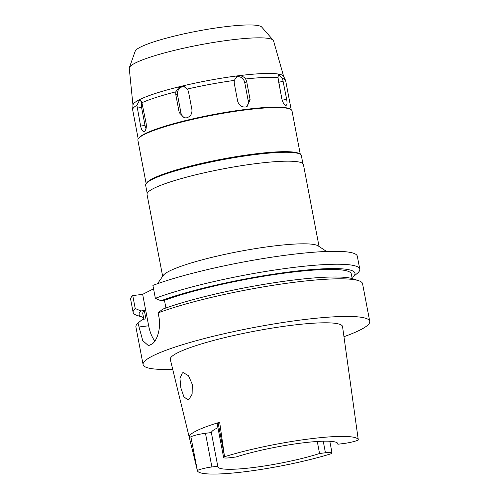 <?xml version="1.0" encoding="UTF-8"?>
<svg xmlns="http://www.w3.org/2000/svg" width="499" height="499" viewBox="0 0 499 499"><rect width="100%" height="100%" fill="white"/><g stroke="black" fill="none" stroke-linecap="round" stroke-linejoin="round"><path stroke-width="0.75" d="M325.435 452.768A11.259 1.528 -10.8 0 1 332.028 452.917A11.259 1.528 -10.8 0 1 331.136 453.741A81.911 11.115 -10.8 0 1 245.327 471.667A81.911 11.115 -10.8 0 1 197.386 470.663A81.911 11.115 -10.8 0 1 197.355 470.47A11.259 1.528 -10.8 0 1 211.894 466.97L217.77 466.234A61.146 8.296 169.2 0 0 217.77 466.696A61.146 8.296 169.2 0 0 253.567 467.501A61.146 8.296 169.2 0 0 319.56 453.504L325.435 452.768L323.233 441.21M317.27 441.484L319.56 453.504M337.892 444.235A61.146 8.296 169.2 0 0 337.898 443.779A61.146 8.296 169.2 0 0 302.095 442.969A61.146 8.296 169.2 0 0 236.102 456.972L230.226 457.702A11.259 1.528 -10.8 0 1 223.633 457.558A11.259 1.528 -10.8 0 1 224.525 456.735A81.911 11.115 -10.8 0 1 310.334 438.802A81.911 11.115 -10.8 0 1 358.307 439.962A81.911 11.115 -10.8 0 1 358.313 439.999A11.259 1.528 -10.8 0 1 343.767 443.505L337.892 444.235L337.723 443.355M358.307 439.962L355.088 417.008A83.065 11.271 -10.8 0 1 355.157 417.295L342.557 326.608A87.681 11.901 169.2 0 0 291.204 325.367A87.681 11.901 169.2 0 0 170.302 359.467L189.258 437.305A83.645 11.352 -10.8 0 1 219.666 422.26L218.144 423.027A11.259 1.528 169.2 0 0 217.208 423.869L223.633 457.558M358.313 439.999L357.939 437.305M218.144 423.027L224.388 455.743L219.666 422.26M224.388 455.743L224.525 456.735M197.355 470.47L190.88 436.812L189.358 437.579L197.124 469.528M182.385 372.909L179.964 378.273L180.863 387.954L183.882 396.736L187.93 399.961L188.765 399.699L192.121 394.166L192.296 384.423L188.51 375.728L183.264 372.641L182.385 372.909M217.938 427.705A61.146 8.296 169.2 0 0 211.345 432.552L205.469 433.288A11.259 1.528 169.2 0 0 190.88 436.812M217.77 466.234L211.345 432.552M129.353 67.664A73.453 9.968 169.2 0 1 230.575 39.982A73.453 9.968 -10.8 0 1 273.209 40.219L261.719 27.058A64.608 8.77 169.2 0 0 224.219 26.846A64.608 8.77 169.2 0 0 135.192 51.191L129.353 67.664A73.453 9.968 169.2 0 0 129.26 68.363L132.971 105.208M273.209 40.219A73.453 9.968 -10.8 0 1 273.552 40.837L283.669 76.466M132.647 109.474L132.983 105.077A76.721 10.41 169.2 0 1 238.809 75.698A76.721 10.41 -10.8 0 1 283.607 76.347L285.534 80.308A77.875 10.566 169.2 0 0 282.534 78.486L278.398 74.245L278.024 77.694A77.875 10.566 169.2 0 0 245.664 78.985C243.774 76.671 241.504 75.617 238.853 75.829L237.037 76.378L234.262 80.414A77.875 10.566 169.2 0 0 187.418 89.028L183.588 86.358L178.785 87.531L175.791 91.835A77.875 10.566 169.2 0 0 141.909 102.725L139.801 99.731L136.876 105.27A77.875 10.566 169.2 0 0 132.647 109.474A77.875 10.566 169.2 0 0 132.672 109.861L138.211 138.915M138.342 138.716L138.797 138.061A77.875 10.566 -10.8 0 1 245.739 109.406A77.875 10.566 -10.8 0 1 290.343 109.15L291.011 109.593A78.449 10.647 169.2 0 0 246.076 109.849A78.449 10.647 169.2 0 0 138.342 138.716A78.449 10.647 169.2 0 0 137.886 140.288L146.163 183.694M234.262 80.414L234.237 83.183L237.661 101.147C238.846 105.17 241.391 107.135 245.29 107.048L247.117 106.493L250.105 99.594L246.681 81.63L245.664 78.985M175.791 91.835L175.798 94.66L179.222 112.624L184.274 117.895L186.738 117.814C190.549 116.492 192.277 113.741 191.909 109.562L188.479 91.598L187.418 89.028M136.876 105.27L140.631 126.041C141.479 130.058 142.733 131.855 144.386 131.424C146.07 130.17 146.65 127.451 146.126 123.265L141.909 102.725M143.962 131.555L144.386 131.424M146.039 128.68A6.924 2.932 82.9 0 1 145.022 125.492L141.597 107.528A6.924 2.932 82.9 0 1 141.654 101.628M185.198 117.989A6.924 6.456 100 0 1 180.956 112.93L177.532 94.966A6.924 6.456 100 0 1 182.584 86.701A6.924 6.456 100 0 1 184.306 86.533M236.27 76.858A6.924 6.2 -116.8 0 1 237.237 76.646A6.924 6.2 -116.8 0 1 244.741 82.609L248.171 100.573A6.924 6.2 -116.8 0 1 246.044 106.905M291.204 109.73L285.659 80.682A77.875 10.566 169.2 0 0 285.534 80.308M278.024 77.694L281.717 98.328C282.733 102.42 284.074 104.79 285.74 105.432C287.062 105.314 287.362 103.237 286.632 99.195L282.534 78.486M285.74 105.432L286.083 105.426M278.348 80.67A6.924 2.314 -103.6 0 1 278.729 82.31L282.066 99.806M300.292 154.291L292.009 110.884A78.449 10.647 169.2 0 0 291.011 109.593M146.12 183.763L146.756 182.84A78.449 10.647 -10.8 0 1 254.496 153.973A78.449 10.647 -10.8 0 1 299.425 153.717L300.361 154.341A79.26 10.76 169.2 0 0 254.964 154.596A79.26 10.76 169.2 0 0 146.12 183.763A79.26 10.76 169.2 0 0 145.658 185.347L147.186 193.344M302.893 163.641L301.371 155.644A79.26 10.76 169.2 0 0 300.361 154.341M319.048 246.469L303.423 164.564A79.603 10.803 169.2 0 0 256.817 163.51A79.603 10.803 169.2 0 0 147.03 194.398L162.655 276.303M157.522 283.713L163.254 275.442A79.603 10.803 -10.8 0 1 272.579 246.15A79.603 10.803 -10.8 0 1 318.175 245.888L326.552 251.465M359.785 269.136L357.315 256.218A115.369 15.656 169.2 0 0 289.769 254.696A115.369 15.656 169.2 0 0 152.894 285.397L155.357 298.315A115.369 15.656 -10.8 0 1 292.233 267.607A115.369 15.656 -10.8 0 1 359.785 269.136A115.369 15.656 -10.8 0 1 357.24 273.402A115.369 15.656 -10.8 0 1 357.228 273.415L357.24 273.402M143.506 317.514A109.886 14.914 -10.8 0 1 142.851 317.314L137.063 315.405A115.369 15.656 -10.8 0 1 133.127 312.374L130.663 299.456A115.369 15.656 169.2 0 1 132.753 295.583L142.652 294.341L153.549 288.834M133.127 312.374A115.369 15.656 -10.8 0 1 135.217 308.501L140.861 310.952L144.323 310.515L145.933 318.936L142.471 319.372L137.998 323.084L142.733 340.624L148.353 345.589L149.669 345.165A115.369 15.656 169.2 0 1 151.496 344.235C156.549 342.146 161.389 328.735 158.888 316.84L158.139 312.904L162.612 309.187A109.886 14.914 169.2 0 1 292.252 280.213A109.886 14.914 169.2 0 1 352.843 278.779L358.631 280.688A115.369 15.656 169.2 0 0 295.015 282.197A115.369 15.656 169.2 0 0 158.139 312.904M132.753 295.583L135.217 308.501M154.927 341.01A23.073 9.768 82.9 0 1 148.652 325.778L142.652 294.341M165.93 307.983L164.47 300.336L161.009 300.766L155.357 298.315M351.932 277.232L352.774 277.126L357.228 273.415M172.716 369.366A115.369 15.656 -10.8 0 1 143.088 364.576A115.369 15.656 -10.8 0 1 302.194 319.815A115.369 15.656 -10.8 0 1 369.74 321.337L362.567 283.719A115.369 15.656 169.2 0 0 358.631 280.688M369.74 321.337A115.369 15.656 -10.8 0 1 343.961 336.7M137.998 323.084A115.369 15.656 169.2 0 0 135.909 326.957L143.088 364.576M144.323 310.515A106.144 14.402 169.2 0 0 142.783 313.728L143.824 319.198M142.851 317.314A109.886 14.914 -10.8 0 1 140.861 310.952M352.188 278.579L351.302 273.945A106.144 14.402 169.2 0 0 289.158 272.541A106.144 14.402 169.2 0 0 164.47 300.336M161.009 300.766A109.886 14.914 -10.8 0 1 290.643 271.793A109.886 14.914 -10.8 0 1 352.774 277.126M141.597 107.528L137.206 108.077M140.631 126.041L145.022 125.492M177.532 94.966L175.798 94.66M179.222 112.624L180.956 112.93M246.681 81.63L244.741 82.609M248.171 100.573L250.105 99.594M283.207 81.231L278.729 82.31M282.209 100.262L286.632 99.195M138.747 327.02L148.652 325.778M205.469 433.288L211.894 466.97M329.808 441.272L332.028 452.917M197.386 470.663L194.261 457.833"/></g></svg>
